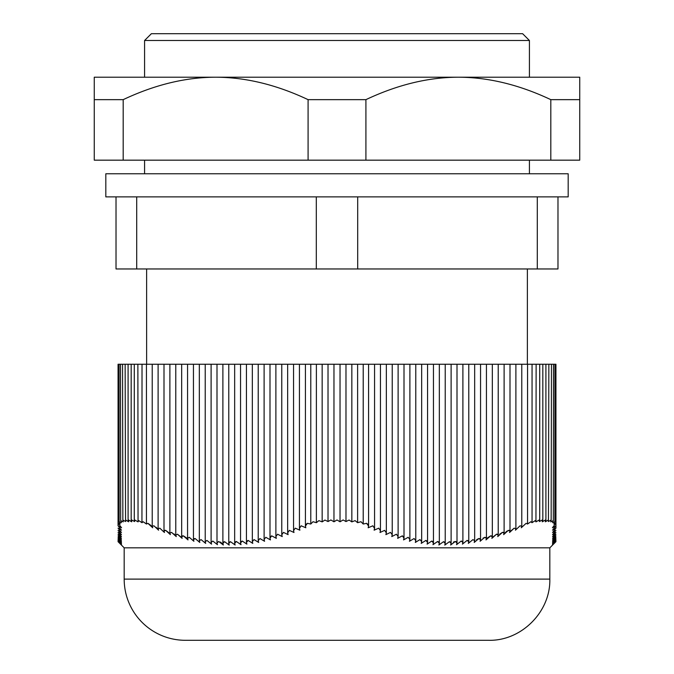 <?xml version="1.0" encoding="UTF-8"?>
<svg xmlns="http://www.w3.org/2000/svg" width="674" height="674" viewBox="0 0 674 674"><rect width="100%" height="100%" fill="white"/><g stroke="black" fill="none" stroke-linecap="round" stroke-linejoin="round"><path stroke-width="1.01" d="M142.02 364.246L141.944 522.249L142.02 522.704L143.099 521.71L142.02 522.704L138.76 520.614L138.052 521.887L134.926 520.042L134.581 521.566L131.674 519.949L131.683 521.802L128.549 519.949L128.65 521.802L125.558 519.949L125.608 521.566L122.853 520.042L123.207 521.887L120.671 520.614L121.396 522.704L119.13 521.71L120.233 524.027L118.262 523.319L121.556 527.776L118.06 525.787L118.06 364.246L527.456 364.246M539.714 364.246L539.714 520.572L539.074 520.042L535.948 521.887L535.24 520.614L531.98 522.704L530.901 521.71L527.548 524.027L527.565 364.246L555.94 364.246L555.94 528.163L552.537 530.185L555.94 525.787L552.444 527.776L555.738 523.319L553.767 524.027L554.87 521.71L552.604 522.704L553.329 520.614L550.793 521.887L551.147 520.042L548.392 521.566L548.442 519.949L545.35 521.802L545.451 519.949L542.317 521.802L542.326 519.949L539.419 521.566L539.074 520.042L535.948 521.887L536.125 364.246M146.452 523.656L146.452 364.246L146.452 524.027L143.099 521.71M545.906 364.246L545.906 520.404L545.451 519.949M551.45 364.246L551.147 520.042M542.823 364.246L542.823 520.446L542.326 519.949M548.855 364.246L548.442 519.949M530.901 521.71L531.98 522.704L532.056 522.249L532.056 364.246M527.548 364.246L527.548 523.656M553.497 364.246L553.329 520.614M554.938 364.246L554.87 521.71M333.967 521.802L337 519.949L340.033 521.802L343.117 519.949L345.981 521.566L349.073 520.042L351.845 521.887L349.073 520.042L345.981 521.566L343.117 519.949L340.033 521.802L337 519.949L333.967 521.802L330.883 519.949L333.967 521.802L333.967 364.246M324.927 520.042L328.019 521.566L330.883 519.949L328.019 521.566L324.927 520.042L322.155 521.887L324.927 520.042M355.088 520.614L357.616 522.704L360.969 521.71L357.616 522.704L355.088 520.614L351.845 521.887L351.845 364.246M316.384 522.704L318.912 520.614L316.384 522.704L313.031 521.71L316.384 522.704L316.384 364.246M128.549 519.949L128.094 520.404L128.094 364.246M134.926 520.042L134.286 520.572L134.286 364.246M125.558 519.949L125.145 364.246M131.674 519.949L131.177 520.446L131.177 364.246M122.853 520.042L122.55 364.246M120.671 520.614L120.503 364.246M119.13 521.71L119.062 364.246M137.875 364.246L138.052 521.887M340.033 364.246L340.033 521.802M345.981 364.246L345.981 521.566M328.019 364.246L328.019 521.566M322.155 364.246L322.155 521.887L318.912 520.614M313.031 521.71L310.781 524.027L307.378 523.319L305.415 526.124L305.827 527.776L301.135 525.787L299.433 528.433L299.888 530.185L295.246 528.163L293.544 530.75L293.999 532.502L289.357 530.362L287.663 532.881L288.118 534.642L283.468 532.376L281.774 534.827L282.229 536.588L277.578 534.212L275.885 536.588L276.34 538.349L271.689 535.847L269.996 538.155L270.451 539.916L265.809 537.296L264.107 539.529L264.562 541.281L259.92 538.534L258.218 540.691L258.673 542.444L254.031 539.579L252.329 541.66L252.784 543.396L248.142 540.422L246.44 542.41L246.895 544.145L242.252 541.054L240.551 542.958L241.006 544.676L236.363 541.475L234.662 543.286L235.116 545.005L230.474 541.685L228.772 543.413L229.227 545.106L224.585 541.685L222.883 543.32L223.338 545.005L218.696 541.475L216.994 543.008L217.449 544.676L212.807 541.054L211.114 542.494L211.569 544.145L206.918 540.422L205.225 541.77L205.68 543.396L201.029 539.579L199.335 540.834L199.79 542.444L195.14 538.534L193.446 539.697L193.901 541.281L189.259 537.296L187.557 538.358L188.012 539.916L183.37 535.847L181.668 536.816L182.123 538.349L177.481 534.212L175.779 535.08L176.234 536.588L171.592 532.376L169.89 533.151L170.345 534.642L165.703 530.362L164.001 531.045L164.456 532.502L159.814 528.163L158.112 528.753L158.567 530.185L153.925 525.787L152.223 526.284L152.728 527.776L147.884 523.319L146.452 524.027L147.884 523.319L150.824 525.366M310.781 364.246L310.781 524.027L307.378 523.319L305.827 524.574M357.616 364.246L357.616 522.704M363.219 364.246L363.219 524.027L360.969 521.71M526.116 523.319L527.548 524.027L526.116 523.319L521.272 527.776L521.777 526.284L520.075 525.787L515.433 530.185L515.888 528.753L514.186 528.163L509.544 532.502L509.999 531.045L508.297 530.362L503.655 534.642L504.11 533.151L502.408 532.376L497.766 536.588L498.221 535.08L496.519 534.212L491.877 538.349L492.332 536.816L490.63 535.847L485.988 539.916L486.443 538.358L484.741 537.296L480.099 541.281L480.554 539.697L478.86 538.534L474.21 542.444L474.664 540.834L472.971 539.579L468.32 543.396L468.775 541.77L467.082 540.422L462.431 544.145L462.886 542.494L461.193 541.054L456.551 544.676L457.006 543.008L455.304 541.475L450.662 545.005L451.117 543.32L449.415 541.685L444.773 545.106L445.228 543.413L443.526 541.685L438.884 545.005L439.338 543.286L437.637 541.475L432.994 544.676L433.449 542.958L431.748 541.054L427.105 544.145L427.56 542.41L425.858 540.422L421.216 543.396L421.671 541.66L419.969 539.579L415.327 542.444L415.782 540.691L414.08 538.534L409.438 541.281L409.893 539.529L408.191 537.296L403.549 539.916L404.004 538.155L402.311 535.847L397.66 538.349L398.115 536.588L396.422 534.212L391.771 536.588L392.226 534.827L390.532 532.376L385.882 534.642L386.337 532.881L384.643 530.362L380.001 532.502L380.456 530.75L378.754 528.163L374.112 530.185L374.567 528.433L372.865 525.787L368.173 527.776L368.585 526.124L366.622 523.319L363.219 524.027M118.06 525.787L121.463 530.185L118.06 528.163L121.463 532.502L118.06 530.362L121.463 534.642L118.06 532.376L121.463 536.588L118.06 534.212L121.463 538.349L118.06 535.847L121.463 539.916L118.06 537.296L121.463 541.281L118.06 538.534L121.463 542.444L118.06 539.579L121.463 543.396L118.06 540.422L121.463 544.145L118.06 541.054L121.463 544.676L118.06 541.475L121.463 545.005L118.06 541.685L124.176 547.827L549.824 547.827L555.94 541.685L552.537 545.005L555.94 541.475L552.537 544.676L555.94 541.054L552.537 544.145L555.94 540.422L552.537 543.396L555.94 539.579L552.537 542.444L555.94 538.534L552.537 541.281L555.94 537.296L552.537 539.916L555.94 535.847L552.537 538.349L555.94 534.212L552.537 536.588L555.94 532.376L552.537 534.642L555.94 530.362L552.537 532.502L555.94 528.163M555.747 364.246L555.738 523.319M368.173 527.776L372.865 525.787M374.112 530.185L378.754 528.163M385.882 534.642L390.532 532.376M415.327 542.444L419.969 539.579M427.105 544.145L431.748 541.054L432.994 541.635M432.994 544.676L437.637 541.475L438.884 541.997M449.415 541.685L450.662 542.107M453.492 542.056L455.304 541.475L456.551 541.845M461.193 541.054L462.431 541.365M467.082 540.422L468.32 540.683M462.431 544.145L462.819 543.488M468.329 543.396L468.742 542.696M476.653 539.613L478.86 538.534L480.099 538.694M483.14 538.004L485.988 537.397M492.382 537.523L496.519 534.212L497.766 534.212M504.101 533.901L506.772 531.196L509.544 530.261M510.26 531.39L514.186 528.163M443.526 541.685L444.773 542.157M366.622 523.319L368.173 524.574M380.001 532.502L384.643 530.362M391.771 536.588L396.422 534.212M397.66 538.349L402.311 535.847L403.549 536.673M403.549 539.916L408.191 537.296M409.438 541.281L414.08 538.534M421.216 543.396L425.858 540.422L427.105 541.054M487.471 537.911L490.63 535.847L491.877 535.897M486.148 539.621L486.426 539.183M499.569 534.246L502.408 532.376L503.655 532.325M521.272 527.776L522.106 526.554M150.85 525.391L152.728 527.776M156.216 527.312L158.567 530.185M163.74 531.39L164.456 532.502M164.456 530.261L165.703 530.362L169.14 532.923M169.899 533.901L170.345 534.642M174.06 533.909L176.234 536.588M217.028 543.969L217.449 544.676M223.338 542.107L224.585 541.685L229.227 545.106M229.227 542.157L230.474 541.685L235.116 545.005M235.116 541.997L236.363 541.475L241.006 544.676M241.006 541.635L242.252 541.054L246.895 544.145M246.895 541.054L248.142 540.422L252.784 543.396M254.031 539.579L258.673 542.444M259.92 538.534L264.562 541.281M265.809 537.296L270.451 539.916M270.451 536.673L271.689 535.847L276.34 538.349M277.578 534.212L282.229 536.588M295.246 528.163L299.888 530.185M220.508 542.056L223.086 544.541M177.481 534.212L181.626 537.532M182.123 535.897L183.37 535.847L186.53 537.911M193.901 538.694L195.14 538.534M283.468 532.376L288.118 534.642M301.135 525.787L305.827 527.776M289.357 530.362L293.999 532.502M118.262 523.319L118.253 364.246M549.824 579.109C550.666 611.798 521.331 641.143 488.625 640.3L185.375 640.3A61.191 61.191 0 0 1 124.176 579.109L549.824 579.109L549.824 547.827M144.581 40.499L144.581 77.215L215.629 77.215C185.577 77.266 154.759 84.747 123.182 99.651L94.259 99.651L94.259 77.215L579.741 77.215L579.741 99.651L550.818 99.651C519.241 84.747 488.423 77.266 458.371 77.215L529.419 77.215L529.419 40.499L522.62 33.7L151.38 33.7L144.581 40.499L529.419 40.499M579.741 99.651L579.741 160.168L123.182 160.168L123.182 99.651M94.259 99.651L94.259 160.168L123.182 160.168M458.371 77.215C428.319 77.266 397.5 84.747 365.915 99.651L308.085 99.651C276.5 84.747 245.681 77.266 215.629 77.215M308.085 160.168L308.085 99.651M365.915 160.168L365.915 99.651M550.818 160.168L550.818 99.651M144.581 173.766L144.581 160.168M116.021 196.884L105.818 196.884L105.818 173.766L568.182 173.766L568.182 196.884L537.288 196.884L537.288 268.96L357.692 268.96L357.692 196.884L316.308 196.884L316.308 268.96L136.712 268.96L136.712 196.884L116.021 196.884L116.021 268.96L136.712 268.96M357.692 196.884L537.288 196.884M136.712 196.884L316.308 196.884M146.62 364.246L146.62 268.96M557.979 261.217L557.979 260.248L557.979 261.217M557.979 206.21L557.979 260.248M537.288 268.96L557.979 268.96L557.979 196.884M357.692 268.96L316.308 268.96M305.415 364.246L305.415 526.124M299.433 364.246L299.433 528.433M293.544 364.246L293.544 530.75M287.655 364.246L287.655 532.881M281.774 364.246L281.774 534.827M252.329 364.246L252.329 541.66M240.551 364.246L240.551 542.958M228.772 364.246L228.772 543.413M222.883 364.246L222.883 543.32M216.994 364.246L216.994 543.008M211.105 364.246L211.105 542.494M205.225 364.246L205.225 541.77M199.335 364.246L199.335 540.834M193.446 364.246L193.446 539.697M187.557 364.246L187.557 538.358M181.668 364.246L181.668 536.816M175.779 364.246L175.779 535.08M158.112 364.246L158.112 528.753M234.662 364.246L234.662 543.286M275.885 364.246L275.885 536.588M269.996 364.246L269.996 538.155M264.107 364.246L264.107 539.529M258.218 364.246L258.218 540.691M246.44 364.246L246.44 542.41M169.89 364.246L169.89 533.151M152.223 364.246L152.223 526.284M164.001 364.246L164.001 531.045M521.777 364.246L521.777 526.284M515.888 364.246L515.888 528.753M509.999 364.246L509.999 531.045M504.11 364.246L504.11 533.151M474.664 364.246L474.664 540.834M462.895 364.246L462.895 542.494M451.117 364.246L451.117 543.32M445.228 364.246L445.228 543.413M439.338 364.246L439.338 543.286M433.449 364.246L433.449 542.958M427.56 364.246L427.56 542.41M421.671 364.246L421.671 541.66M415.782 364.246L415.782 540.691M409.893 364.246L409.893 539.529M404.004 364.246L404.004 538.155M398.115 364.246L398.115 536.588M380.456 364.246L380.456 530.75M457.006 364.246L457.006 543.008M498.221 364.246L498.221 535.08M492.332 364.246L492.332 536.816M486.443 364.246L486.443 538.358M480.554 364.246L480.554 539.697M468.775 364.246L468.775 541.77M392.226 364.246L392.226 534.827M374.567 364.246L374.567 528.433M368.585 364.246L368.585 526.124M386.345 364.246L386.345 532.881M555.94 364.246L555.94 525.787M124.176 547.827L124.176 579.109M529.419 160.168L529.419 173.766M527.38 268.96L527.38 364.246"/></g></svg>
